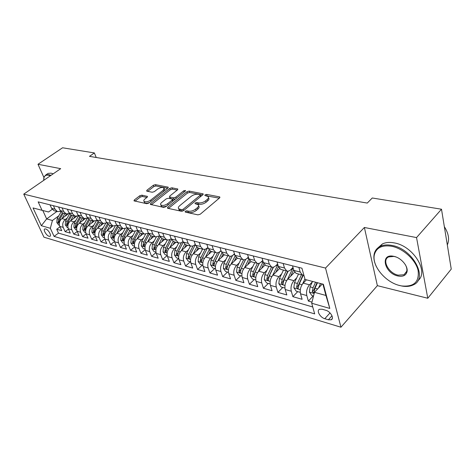 <?xml version="1.0" encoding="UTF-8"?>
<svg xmlns="http://www.w3.org/2000/svg" width="475" height="475" viewBox="0 0 475 475"><rect width="100%" height="100%" fill="white"/><g stroke="black" fill="none" stroke-linecap="round" stroke-linejoin="round"><path stroke-width="0.71" d="M185.185 211.286L185.244 212.099L197.95 214.866L200.266 214.207L219.539 197.95L219.812 197.042L219.367 196.834L206.619 194.406L205.058 194.857L204.862 195.48L208.145 196.567C208.816 197.368 208.507 198.336 207.225 199.47L205.639 200.794C203.342 202.469 200.937 203.158 198.425 202.861L196.804 202.534L195.231 202.979L195.017 203.632L198.253 204.737C198.948 205.568 198.627 206.572 197.297 207.753L195.676 209.101C193.337 210.811 190.908 211.5 188.397 211.185L186.77 210.835L185.185 211.286M49.068 236.289L49.982 236.295C51.894 235.695 48.29 229.55 45.659 228.95L44.769 228.95C42.863 229.573 46.443 235.665 49.068 236.289M141.853 195.154L139.751 195.759L134.342 199.939L133.98 200.842L146.674 203.692L148.823 203.074L167.912 188.047L168.239 187.192L155.426 184.65L153.354 185.25L146.995 190.166L146.644 191.027L146.977 191.188L152.243 192.244L154.351 191.639L157.522 189.163C160.212 187.471 162.402 187.073 164.089 187.975L163.204 190.279L150.64 200.147C147.921 201.875 145.718 202.279 144.032 201.364C143.503 200.711 143.818 199.904 144.982 198.948L147.09 197.297L147.446 196.407L141.853 195.154L142.357 196.49L140.268 197.095L135.019 201.157M60.687 168.667L37.988 164.273L62.575 147.778L94.377 152.938L89.472 156.352L367.276 203.062L372.269 197.992L441.501 209.22L416.539 237.583L364.378 227.483L325.529 268.06L23.75 194.127L60.687 168.667M167.788 207.177L167.455 208.121L167.823 208.299L181.349 211.25L183.605 210.603L202.837 194.75L203.128 193.853L189.133 191.075L186.96 191.698L167.788 207.177L168.233 208.388M163.62 207.385L150.349 204.398L150.7 203.478L169.795 188.409L171.914 187.791L177.804 189.02L177.484 189.881L169.818 195.997L169.492 196.888L173.571 197.814L175.744 197.19L183.736 190.772L185.517 190.463L185.303 191.069L165.828 206.756L163.62 207.385M59.981 226.812L56.709 229.247L61.732 230.678L59.797 226.415L63.193 227.365C62.16 224.313 62.86 221.688 65.295 219.503L67.224 218.078M68.483 229.122L65.123 231.646L70.276 233.118L68.347 228.808L71.826 229.781C70.793 226.694 71.505 224.04 73.952 221.819L75.905 220.352M77.205 231.485L73.75 234.11L79.034 235.618L77.11 231.26L80.679 232.263C79.657 229.134 80.37 226.45 82.828 224.194L84.817 222.692M86.159 233.902L82.603 236.639L88.023 238.189L86.106 233.777L89.769 234.804C88.748 231.646 89.472 228.92 91.942 226.628L93.961 225.085M95.344 236.384L91.687 239.234L97.25 240.819L95.338 236.366L99.097 237.417C98.087 234.223 98.818 231.462 101.3 229.134L103.348 227.543M104.779 238.925L101.009 241.894L106.727 243.527L104.815 239.02L108.68 240.101C107.671 236.865 108.413 234.068 110.907 231.699L112.985 230.066M114.469 241.526L110.586 244.625L116.452 246.299L114.552 241.745L118.524 242.856C117.521 239.584 118.275 236.746 120.775 234.341L122.888 232.655M124.432 244.192L120.418 247.433L126.451 249.155L124.563 244.548L128.642 245.688C127.65 242.375 128.404 239.495 130.916 237.055L133.065 235.321M134.668 246.923L130.53 250.319L136.729 252.088L134.847 247.428L139.044 248.597C138.059 245.248 138.825 242.327 141.348 239.845L143.533 238.052M145.208 249.719L140.921 253.288L147.292 255.105L145.427 250.384L149.738 251.596C148.764 248.199 149.542 245.237 152.071 242.713L154.298 240.867M156.043 252.581L151.602 256.334L158.163 258.21L156.305 253.43L160.746 254.677C159.784 251.239 160.568 248.235 163.109 245.664L165.371 243.752M167.206 255.52L162.598 259.475L169.343 261.404L167.509 256.565L172.081 257.848C171.125 254.368 171.92 251.317 174.467 248.704L176.771 246.727M178.707 258.525L173.909 262.705L180.862 264.688L179.039 259.795L183.748 261.113C182.804 257.587 183.605 254.493 186.164 251.827L188.51 249.785M190.392 261.749L185.559 266.03L192.719 268.072L190.914 263.12L195.765 264.48C194.833 260.906 195.652 257.765 198.212 255.051L200.604 252.932M202.403 265.092L197.564 269.456L204.939 271.563L203.152 266.546L208.157 267.947C207.237 264.332 208.068 261.137 210.633 258.376L213.073 256.173M214.783 268.541L209.932 272.988L217.532 275.156L215.775 270.079L220.928 271.522C220.032 267.858 220.869 264.617 223.44 261.802L225.928 259.516M227.537 272.092L222.68 276.628L230.523 278.867L228.79 273.725L234.11 275.215C233.225 271.498 234.074 268.203 236.651 265.335L239.192 262.954M240.694 275.755L235.838 280.381L243.93 282.696L242.22 277.483L247.713 279.021C246.852 275.257 247.707 271.908 250.289 268.981L252.878 266.505M254.273 279.532L249.411 284.258L257.765 286.645L256.09 281.366L261.761 282.952C260.918 279.134 261.79 275.732 264.373 272.745L267.021 270.162M268.292 283.438L263.429 288.26L272.062 290.724L270.412 285.374L276.278 287.019C275.458 283.147 276.337 279.686 278.92 276.64L281.627 273.938M282.767 287.47L277.911 292.392L286.829 294.939L285.22 289.524L291.282 291.217C290.486 287.292 291.383 283.771 293.966 280.66L296.733 277.833M297.73 291.632L292.879 296.667L302.106 299.303L300.533 293.805C299.755 289.845 300.657 286.294 303.234 283.142L306.446 279.822M59.797 226.415C58.763 223.375 59.464 220.768 61.892 218.595L68.079 214.029M68.347 228.808C67.313 225.732 68.02 223.09 70.46 220.887L76.511 216.374M77.11 231.26C76.083 228.154 76.796 225.477 79.254 223.238L85.221 218.732M86.106 233.777C85.084 230.636 85.803 227.923 88.267 225.649L94.204 221.118M95.338 236.366C94.323 233.183 95.053 230.434 97.523 228.125L103.461 223.541M104.815 239.02C103.805 235.796 104.548 233.017 107.029 230.666L113.002 225.993M114.552 241.745C113.549 238.486 114.297 235.665 116.797 233.278L122.799 228.517M124.563 244.548C123.565 241.247 124.319 238.385 126.825 235.962L132.852 231.123M134.847 247.428C133.861 244.091 134.621 241.187 137.138 238.717L143.189 233.795M145.427 250.384C144.447 247.006 145.219 244.067 147.743 241.555L153.811 236.544M156.305 253.43C155.337 250.01 156.121 247.024 158.656 244.471L164.736 239.37M167.509 256.565C166.547 253.104 167.337 250.076 169.884 247.475L175.982 242.28M179.039 259.795C178.089 256.286 178.891 253.211 181.444 250.568L187.554 245.278M190.914 263.12C189.976 259.57 190.79 256.447 193.349 253.751L199.476 248.36M203.152 266.546C202.231 262.948 203.057 259.777 205.616 257.034L211.755 251.542M215.775 270.079C214.866 266.433 215.697 263.209 218.268 260.419L224.414 254.814M228.79 273.725C227.899 270.026 228.742 266.754 231.319 263.904L237.464 258.192M242.22 277.483C241.348 273.737 242.203 270.412 244.779 267.508L250.978 261.636M256.09 281.366C255.235 277.566 256.102 274.188 258.685 271.225L265.008 265.109M270.412 285.374C269.586 281.527 270.459 278.089 273.042 275.067L279.561 268.624M285.22 289.524C284.418 285.618 285.303 282.12 287.886 279.039L294.666 272.187M325.838 310.294L322.21 309.243L319.515 309.261C316.184 310.502 320.108 317.502 324.787 318.713L328.397 319.794L331.182 319.788C334.548 318.565 330.57 311.463 325.838 310.294M325.529 268.06L340.949 327.222L43.943 237.185L23.75 194.127M56.709 229.247L58.473 233.112L54.079 236.402L314.682 313.892L311.707 303.24L314.468 292.321L322.317 283.997M54.079 236.402L50.338 228.285L41.337 225.708L33.048 207.943L42.049 210.312L38.16 201.869L301.928 268.203L305.075 279.46L323.386 284.276L329.804 308.429L311.707 303.24M148.432 233.148L144.246 234.068L141.835 231.467L140.303 227.555M159.63 235.873L155.307 236.93L152.902 234.3L151.377 230.339M171.166 238.664L169.07 239.94L166.689 239.875L164.297 237.221L162.783 233.207M183.053 241.532L180.797 242.968L178.422 242.915L176.035 240.225L174.533 236.164M195.302 244.482L192.886 246.086L190.511 246.044L188.13 243.325L186.645 239.21M207.943 247.505L205.342 249.304L202.973 249.268L200.61 246.519L199.144 242.351M220.988 250.616L219.967 251.536C218.577 252.742 217.2 253.092 215.828 252.593L213.483 249.82L212.034 245.593M234.454 253.81L233.225 254.938C231.842 256.168 230.464 256.53 229.098 256.031L226.771 253.223L225.34 248.942M248.366 257.088L246.923 258.447C245.533 259.7 244.162 260.074 242.802 259.576L240.493 256.738L239.085 252.397M262.746 260.46L261.066 262.069C259.677 263.352 258.311 263.744 256.963 263.239L254.671 260.371L253.288 255.972M277.614 263.922L275.684 265.816C274.301 267.122 272.935 267.526 271.593 267.027L269.325 264.124L267.971 259.665M293.004 267.478L290.801 269.687C289.418 271.029 288.064 271.445 286.728 270.94L284.489 268.007L283.165 263.483M313.203 295.943L308.358 301.085L306.808 295.563C306.037 291.579 306.945 287.998 309.522 284.822L312.36 281.859M296.827 273.558L296.062 273.357L293.841 270.406L292.535 265.84M303.875 275.173L302.391 274.995L300.188 272.033L298.894 267.443M50.029 204.856L51.615 208.353L54.031 210.722L54.821 210.924M60.657 211.405L57.428 211.601L55.011 209.226L53.426 205.711M58.585 207.005L60.171 210.55L62.593 212.937L63.383 213.138M69.392 213.596L66.078 213.839L63.656 211.44L62.071 207.884M67.373 209.214L68.952 212.794L71.375 215.211L72.164 215.412M78.357 215.84L74.955 216.137L72.532 213.714L70.947 210.116M76.386 211.482L77.965 215.104L80.394 217.544L81.183 217.746M87.56 218.138L84.063 218.494L81.641 216.048L80.061 212.408M85.648 213.809L87.222 217.479L89.65 219.937L90.44 220.145M97.019 220.495L93.421 220.917L90.998 218.441L89.425 214.759M95.16 216.202L96.734 219.913L99.156 222.401L99.952 222.603M106.732 222.906L103.033 223.404L100.605 220.905L99.038 217.182M104.939 218.66L106.501 222.413L108.923 224.93L109.719 225.132M116.719 225.376L112.907 225.958L110.485 223.434L108.923 219.664M114.992 221.19L116.547 224.99L118.964 227.525L119.765 227.733M126.991 227.905L123.061 228.588L120.644 226.035L119.088 222.223M125.323 223.79L126.873 227.632L129.289 230.197L130.091 230.405M137.554 230.494L133.505 231.289L131.088 228.713L129.544 224.853M135.963 226.462L137.501 230.357L139.911 232.946L140.713 233.154M146.906 229.217L148.438 233.16L150.842 235.778L151.644 235.98M158.175 232.049L159.695 236.039L162.094 238.688L162.895 238.895M169.789 234.971L171.297 239.014L173.684 241.686L174.485 241.894M181.759 237.981L183.249 242.072L185.63 244.779L186.426 244.987M194.097 241.086L195.569 245.231L197.938 247.962L198.734 248.17M206.827 244.287L208.282 248.49L210.639 251.251L211.434 251.453M219.967 247.594L221.403 251.851L223.743 254.642L224.533 254.843M233.534 251.002L234.947 255.318L237.268 258.145L238.058 258.347M247.552 254.529L248.942 258.905L251.239 261.761L252.023 261.962M262.04 258.174L263.405 262.61L265.679 265.495L266.463 265.697M277.026 261.939L278.362 266.439L280.612 269.361L281.384 269.562M292.879 296.667L291.282 291.217M277.911 292.392L276.278 287.019M263.429 288.26L261.761 282.952M249.411 284.258L247.713 279.021M235.838 280.381L234.11 275.215M222.68 276.628L220.928 271.522M209.932 272.988L208.157 267.947M197.564 269.456L195.765 264.48M185.559 266.03L183.748 261.113M173.909 262.705L172.081 257.848M162.598 259.475L160.746 254.677M151.602 256.334L149.738 251.596M140.921 253.288L139.044 248.597M130.53 250.319L128.642 245.688M120.418 247.433L118.524 242.856M110.586 244.625L108.68 240.101M101.009 241.894L99.097 237.417M91.687 239.234L89.769 234.804M82.603 236.639L80.679 232.263M73.75 234.11L71.826 229.781M65.123 231.646L63.193 227.365M58.473 233.112L312.752 306.981M308.358 301.085L311.992 302.124M56.899 211.464L46.657 218.91L52.428 220.489L58.757 215.852M314.468 292.321L325.927 295.462L322.917 284.151M364.378 227.483L377.37 285.659L427.785 298.258L416.539 237.583M427.785 298.258L451.25 269.099L441.501 209.22M37.988 164.273L43.908 177.46M377.37 285.659L340.949 327.222M96.217 157.486L94.377 152.938M42.792 210.502L46.657 218.91L41.337 225.708M52.208 209.344L48.545 211.987L42.049 210.312M52.428 220.489L50.338 228.285M325.927 295.462L329.804 308.429M186.36 212.343L188.896 212.604C191.407 212.925 193.83 212.236 196.169 210.526L195.676 209.101M198.609 205.782L198.74 206.156C199.435 206.987 199.12 207.991 197.784 209.172L196.169 210.526M208.489 197.606L208.614 197.98C209.285 198.782 208.982 199.749 207.7 200.889L206.114 202.213C203.822 203.882 201.424 204.571 198.912 204.274L196.466 204.007M219.296 198.158L206.37 195.854M202.593 194.946L189.608 192.452L187.441 193.076L168.453 208.442M181.592 209.713L183.172 209.261L200.046 195.379L200.248 194.756L198.271 194.293C195.825 194.026 193.473 194.703 191.211 196.323L179.692 205.723C178.327 206.904 177.988 207.913 178.677 208.745L181.592 209.713L182.097 211.126L182.62 211.126M200.783 196.442L200.325 194.97M178.826 209.166L179.182 210.152L180.417 210.757L179.912 209.35M182.097 211.126L180.417 210.757M151.371 204.719L170.282 189.757L169.795 188.409M177.246 190.077L172.401 189.145L170.282 189.757M169.89 197.98L170.353 198.431L174.064 199.191L175.447 199.007M161.732 202.445C160.58 203.419 160.277 204.238 160.829 204.915C162.598 205.889 164.873 205.479 167.645 203.698L172.128 200.1L172.455 199.191L172.081 199.013L168.37 198.253L166.203 198.877L161.732 202.445M161.15 205.152L161.34 206.292C162.557 207.142 164.427 206.999 166.933 205.859M173.031 200.955L172.556 199.47M146.912 197.44L142.357 196.49M144.382 201.614L144.548 202.712C145.617 203.484 147.333 203.377 149.69 202.392M164.599 190.653L164.338 188.658M167.669 188.237L155.919 185.974L153.847 186.574L147.707 191.33M321.64 284.709L322.008 283.913M318.47 288.076L320.554 283.533M313.53 296.032L311.849 295.563L309.421 292.083L310.05 286.858L312.556 281.432M315.578 282.227L313.072 287.672L312.259 291.626L313.85 292.921L314.99 288.188L317.502 282.732M312.259 291.626L313.844 289.952L317.039 282.607M399.897 285.582L401.624 285.944C413.915 287.102 419.413 281.954 418.113 270.489C415.762 259.95 403.34 248.573 391.827 246.293C382.375 244.791 376.586 247.493 374.46 254.398C371.325 265.27 385.284 282.37 399.897 285.582M376.325 266.534C374.062 261.897 373.368 257.64 374.247 253.769C375.084 250.462 377.043 248.015 380.125 246.442C383.39 244.862 387.363 244.53 392.035 245.45C412.894 248.817 428.658 278.718 413.256 284.905C410.121 286.425 406.392 286.811 402.064 286.069L398.774 285.285M397.925 275.987C384.423 273.303 379.745 253.288 393.567 256.28L393.888 256.346C401.155 257.693 408.494 266.38 406.998 271.866C405.864 275.559 402.842 276.931 397.925 275.987M395.978 256.963L393.989 256.423L388.645 256.922C381.573 259.932 388.603 273.309 398.133 275.156L404.011 274.764L406.748 271.237C407.152 269.254 406.683 267.075 405.353 264.706M444.345 226.676C448.673 233.474 449.665 239.566 447.319 244.958M378.047 247.754L382.411 243.942C385.682 242.351 389.648 242.013 394.321 242.921C413.303 245.943 429.447 272.193 417.834 280.689M50.409 175.75L48.765 175.239C46.407 174.8 44.84 175.507 44.062 177.371L43.676 180.393M43.682 179.105L44.098 176.872L45.867 174.901L48.913 174.687L50.968 175.364M47.191 173.993L48.076 173.393L51.128 173.167L53.182 173.838M305.841 280.446L306.167 279.751M302.581 283.913L304.914 278.896M300.259 292.339L296.263 291.228L293.871 287.803L294.47 282.661L298.538 273.998M301.459 274.752L297.392 283.444L296.596 287.333L298.134 288.604L299.244 283.943L303.323 275.203M296.596 287.333L298.181 285.695L302.919 275.156M290.569 276.325L293.675 269.812M287.322 279.674L293.081 267.74M284.935 288.07L281.2 287.031L278.831 283.658L279.413 278.599L283.456 270.097M286.283 270.827L282.233 279.359L281.449 283.183L282.94 284.43L284.026 279.846L288.153 271.136M281.449 283.183L283.041 281.58L287.797 271.16M275.791 272.347L278.469 266.76M272.561 275.589L277.839 264.67M270.121 283.949L266.623 282.975L264.284 279.656L264.842 274.675L268.874 266.321M271.605 267.033L267.573 275.411L266.808 279.169L268.244 280.398L269.307 275.874L273.505 267.134M266.808 279.169L268.399 277.602L273.202 267.199M261.493 268.506L263.839 263.673M258.275 271.658L263.12 261.683M255.787 279.953L252.516 279.045L250.206 275.779L250.747 270.875L254.754 262.669M257.391 263.376L253.389 271.587L252.635 275.286L254.03 276.492L255.069 272.038L259.368 263.203M252.635 275.286L254.226 273.754L259.124 263.287M247.647 264.795L249.737 260.532M244.435 267.858L248.9 258.774M241.912 276.094L238.854 275.239L236.574 272.027L237.096 267.193L241.08 259.13M243.651 259.783L239.655 267.882L238.913 271.528L240.267 272.715L241.276 268.322L245.712 259.326M238.913 271.528L240.504 270.02L245.539 259.415M234.234 261.197L236.134 257.367M231.028 264.189L235.161 255.882M228.475 272.353L225.619 271.558L223.363 268.387L223.868 263.631L227.834 255.698M230.363 256.257L226.349 264.296L225.619 267.882L226.931 269.052L227.923 264.723L232.524 255.497M225.619 267.882L227.21 266.41L232.423 255.562M221.231 257.717L222.989 254.214M218.037 260.638L221.902 252.961M215.448 268.725L212.788 267.983L210.562 264.86L211.048 260.175L214.991 252.379M217.514 252.789L213.453 260.822L212.735 264.355L214.32 262.907L219.788 251.691M212.735 264.355L214.011 265.501L214.979 261.232L219.794 251.685M208.62 254.345L210.283 251.079M205.432 257.207L209.089 250.028M202.825 265.21L200.343 264.522L198.14 261.44L198.615 256.821L202.54 249.155M205.069 249.381L200.949 257.45L200.242 260.929L201.477 262.058L202.427 257.854L207.51 247.891M200.242 260.929L201.828 259.51L202.112 258.566M196.389 251.079L197.98 247.974M193.206 253.882L196.692 247.107M190.582 261.802L188.272 261.161L186.093 258.127L186.55 253.573L190.451 246.026M193.016 246.038L188.812 254.184L188.118 257.61L189.323 258.721L190.249 254.57L195.368 244.655M184.514 247.908L186.075 244.892M181.343 250.658L184.692 244.221M178.701 258.495L176.552 257.895L174.402 254.903L174.842 250.414L178.713 243.01M181.349 242.749L177.038 251.008L176.356 254.386L177.525 255.479L178.434 251.382L183.261 242.113M172.983 244.839L174.521 241.906M169.818 247.528L173.06 241.359M167.164 255.283L165.175 254.725L163.044 251.774L163.471 247.35L167.319 240.059M170.044 239.507L165.603 247.926L164.932 251.257L166.072 252.332L166.963 248.294L171.54 239.584M161.779 241.852L163.293 238.996M158.626 244.494L161.785 238.545M155.96 252.16L154.114 251.649L152.012 248.74L152.422 244.376L156.269 237.156M159.095 236.295L154.5 244.934L153.835 248.211L154.945 249.274L155.812 245.29L160.194 237.049M150.89 238.955L152.38 236.176M147.749 241.549L150.842 235.778L155.307 236.93M145.077 249.132L143.373 248.657L141.289 245.783L141.687 241.484L145.546 234.306M148.449 233.189L143.705 242.024L143.052 245.26L144.133 246.305L144.982 242.369L149.197 234.513M140.309 236.14L141.77 233.427M137.174 238.688L140.232 233.029M134.496 246.187L132.923 245.747L130.863 242.915L131.248 238.67L135.132 231.515M137.726 230.862L133.214 239.198L132.567 242.387L133.623 243.42L134.455 239.531L138.528 232.002M130.013 233.403L131.45 230.755M126.89 235.909L129.912 230.357M124.207 243.319L122.758 242.921L120.721 240.124L121.095 235.933L125.014 228.772M127.33 228.528L123.007 236.443L122.372 239.59L123.399 240.605L124.212 236.77L128.173 229.52M119.997 230.743L121.41 228.16M116.886 233.207L119.878 227.763M114.196 240.534L112.866 240.166L110.853 237.405L111.215 233.267L115.188 226.082M117.242 226.207L113.074 233.771L112.45 236.871L113.454 237.874L114.249 234.086L118.115 227.062M110.248 228.148L111.643 225.631M107.148 230.577L110.105 225.233M104.458 237.821L103.241 237.482L101.246 234.763L101.603 230.678L105.628 223.434M107.439 223.903L103.407 231.165L102.796 234.228L103.776 235.214L104.553 231.473L108.342 224.645M100.753 225.631L102.125 223.167M97.666 228.012L100.593 222.769M94.976 235.184L93.866 234.876L91.895 232.186L92.239 228.154L96.342 220.833M97.915 221.629L93.997 228.629L93.391 231.652L94.353 232.625L95.113 228.932L98.842 222.264M91.503 223.179L92.857 220.768M88.433 225.524L91.331 220.376M85.737 232.613L84.734 232.334L82.787 229.674L83.119 225.696L87.311 218.274M88.653 219.379L84.835 226.159L84.235 229.14L85.173 230.102L85.922 226.45L89.597 219.919M82.496 220.792L83.832 218.435M79.438 223.096L82.3 218.037M76.742 230.108L75.84 229.852L73.904 227.228L74.231 223.303L78.423 215.935M79.646 217.164L75.899 223.749L75.311 226.694L76.226 227.644L76.962 224.034L80.613 217.603M73.714 218.464L75.026 216.161M70.668 220.732L73.506 215.763M67.978 227.667L67.165 227.442L65.253 224.847L65.568 220.964L69.617 213.898M70.87 214.979L67.195 221.403L66.613 224.313L67.509 225.251L68.228 221.683L71.856 215.335M65.152 216.19L66.435 213.952M62.118 218.429L64.927 213.542M59.428 225.287L58.704 225.085L56.816 222.526L57.119 218.69L61.043 211.886M62.332 212.83L58.71 219.118L58.134 221.991L59.013 222.912L59.713 219.391L63.323 213.127M61.892 218.595L65.295 219.503M70.46 220.887L73.952 221.819M79.254 223.238L82.828 224.194M88.267 225.649L91.942 226.628M97.523 228.125L101.3 229.134M107.029 230.666L110.907 231.699M116.797 233.278L120.775 234.341M126.825 235.962L130.916 237.055M137.138 238.717L141.348 239.845M147.743 241.555L152.071 242.713M158.656 244.471L163.109 245.664M169.884 247.475L174.467 248.704M181.444 250.568L186.164 251.827M193.349 253.751L198.212 255.051M205.616 257.034L210.633 258.376M218.268 260.419L223.44 261.802M231.319 263.904L236.651 265.335M244.779 267.508L250.289 268.981M258.685 271.225L264.373 272.745M273.042 275.067L278.92 276.64M287.886 279.039L293.966 280.66M303.234 283.142L309.522 284.822M293.841 270.406L300.188 272.033M51.615 208.353L55.011 209.226M60.171 210.55L63.656 211.44M68.952 212.794L72.532 213.714M77.965 215.104L81.641 216.048M87.222 217.479L90.998 218.441M96.734 219.913L100.605 220.905M106.501 222.413L110.485 223.434M116.547 224.99L120.644 226.035M126.873 227.632L131.088 228.713M137.501 230.357L141.835 231.467M148.438 233.16L152.902 234.3M159.695 236.039L164.297 237.221M171.297 239.014L176.035 240.225M183.249 242.072L188.13 243.325M195.569 245.231L200.61 246.519M208.282 248.49L213.483 249.82M221.403 251.851L226.771 253.223M234.947 255.318L240.493 256.738M248.942 258.905L254.671 260.371M263.405 262.61L269.325 264.124M278.362 266.439L284.489 268.007M300.533 293.805L306.808 295.563M332.001 315.78L328.397 319.794M330.018 312.918L324.787 318.713M188.896 212.604L188.397 211.185M197.784 209.172L197.297 207.753M197.285 203.941L196.804 202.534M198.912 204.274L198.425 202.861M206.114 202.213L205.639 200.794M207.7 200.889L207.225 199.47M207.088 195.813L206.619 194.406M219.682 197.814L219.367 196.834M187.275 212.248L186.77 210.835M187.441 193.076L186.96 191.698M189.608 192.452L189.133 191.075M203.015 194.578L202.706 193.663M183.635 210.579L183.172 209.261M200.486 196.686L200.046 195.379M151.151 204.666L150.7 203.478M172.401 189.145L171.914 187.791M177.715 189.662L177.424 188.842M170.353 198.431L169.86 197.066M174.064 199.191L173.571 197.814M176.183 198.413L175.744 197.19M184.163 191.989L183.736 190.772M168.097 204.927L167.645 203.698M172.567 201.323L172.128 200.1M147.393 197L147.107 196.246M151.08 201.299L150.64 200.147M163.62 191.425L163.204 190.279M147.41 191.271L146.995 190.166M153.847 186.574L153.354 185.25M155.919 185.974L155.426 184.65M168.162 187.809L167.877 187.025M134.799 201.103L134.342 199.939M140.268 197.095L139.751 195.759M309.486 292.173L314.177 293.467M314.99 288.188L317.68 288.913M310.05 286.858L313.072 287.672M293.93 287.886L300.319 289.649M299.244 283.943L302.047 284.697M294.47 282.661L297.392 283.444M278.89 283.747L284.988 285.428M291.122 269.367L292.077 269.61M284.026 279.846L286.698 280.565M279.413 278.599L282.233 279.359M264.343 279.739L270.156 281.342M276.005 265.501L277.246 265.816M269.307 275.874L271.854 276.563M264.842 274.675L267.573 275.411M250.26 275.862L255.811 277.388M261.387 261.761L262.889 262.147M255.069 272.038L257.492 272.692M250.747 270.875L253.389 271.587M236.627 272.104L241.923 273.564M247.243 258.145L248.829 258.548M241.276 268.322L243.592 268.945M237.096 267.193L239.655 267.882M223.416 268.464L228.475 269.859M233.546 254.642L234.834 254.968M227.923 264.723L230.132 265.317M223.868 263.631L226.349 264.296M210.615 264.937L215.442 266.267M220.287 251.251L221.285 251.507M214.979 261.232L217.087 261.802M211.048 260.175L213.453 260.822M198.194 261.517L202.813 262.788M207.468 247.968L208.169 248.152M202.427 257.854L204.44 258.394M198.615 256.821L200.949 257.45M186.147 258.198L190.558 259.415M190.249 254.57L192.173 255.087M186.55 253.573L188.812 254.184M189.662 256.251L188.118 257.61M174.456 254.98L178.665 256.138M178.434 251.382L180.268 251.881M174.842 250.414L177.038 251.008M177.84 253.104L176.356 254.386M163.097 251.851L167.123 252.961M166.963 248.294L168.714 248.763M163.471 247.35L165.603 247.926M166.357 250.04L164.932 251.257M152.065 248.811L155.913 249.874M155.812 245.29L157.486 245.741M152.422 244.376L154.5 244.934M155.212 247.059L153.835 248.211M141.342 245.86L145.023 246.869M144.982 242.369L146.585 242.802M141.687 241.484L143.705 242.024M144.376 244.162L143.052 245.26M130.916 242.986L134.437 243.954M134.455 239.531L135.987 239.946M131.248 238.67L133.214 239.198M133.849 241.348L132.567 242.387M120.775 240.19L124.141 241.122M124.212 236.77L125.673 237.167M121.095 235.933L123.007 236.443M123.607 238.598L122.372 239.59M110.907 237.476L114.125 238.361M114.249 234.086L115.651 234.466M111.215 233.267L113.074 233.771M113.644 235.927L112.45 236.871M101.3 234.828L104.381 235.677M104.553 231.473L105.889 231.836M101.603 230.678L103.407 231.165M103.948 233.326L102.796 234.228M91.942 232.251L94.893 233.065M95.113 228.932L96.389 229.271M92.239 228.154L93.997 228.629M94.507 230.785L93.391 231.652M82.834 229.74L85.654 230.518M85.922 226.45L87.139 226.777M83.119 225.696L84.835 226.159M85.316 228.315L84.235 229.14M73.957 227.299L76.653 228.042M76.962 224.034L78.126 224.348M74.231 223.303L75.899 223.749M76.362 225.904L75.311 226.694M65.301 224.912L67.883 225.625M68.228 221.683L69.344 221.985M65.568 220.964L67.195 221.403M67.628 223.553L66.613 224.313M56.863 222.591L59.328 223.268M59.713 219.391L60.782 219.676M57.119 218.69L58.71 219.118M59.12 221.261L58.134 221.991M296.062 273.357L302.391 274.995M280.612 269.361L286.728 270.94M265.679 265.495L271.593 267.027M251.239 261.761L256.963 263.239M237.268 258.145L242.802 259.576M223.743 254.642L229.098 256.031M210.639 251.251L215.828 252.593M197.938 247.962L202.973 249.268M185.63 244.779L190.511 246.044M173.684 241.686L178.422 242.915M162.094 238.688L166.689 239.875M139.911 232.946L144.246 234.068M129.289 230.197L133.505 231.289M118.964 227.525L123.061 228.588M108.923 224.93L112.907 225.958M99.156 222.401L103.033 223.404M89.65 219.937L93.421 220.917M80.394 217.544L84.063 218.494M71.375 215.211L74.955 216.137M62.593 212.937L66.078 213.839M54.031 210.722L57.428 211.601M332.298 318.541L331.182 319.788M219.919 197.386L219.812 197.042M203.229 194.168L203.128 193.853M179.182 210.152L178.677 208.745M169.991 198.259L169.492 196.888M161.34 206.292L160.829 204.915M144.548 202.712L144.032 201.364M401.624 285.944L402.064 286.069M393.989 256.423L393.567 256.28M382.411 243.942L380.125 246.442M404.011 274.764L406.624 271.712M406.748 271.237L406.998 271.866M374.46 254.398L374.247 253.769M48.076 173.393L45.867 174.901M44.062 177.371L44.098 176.872"/></g></svg>
